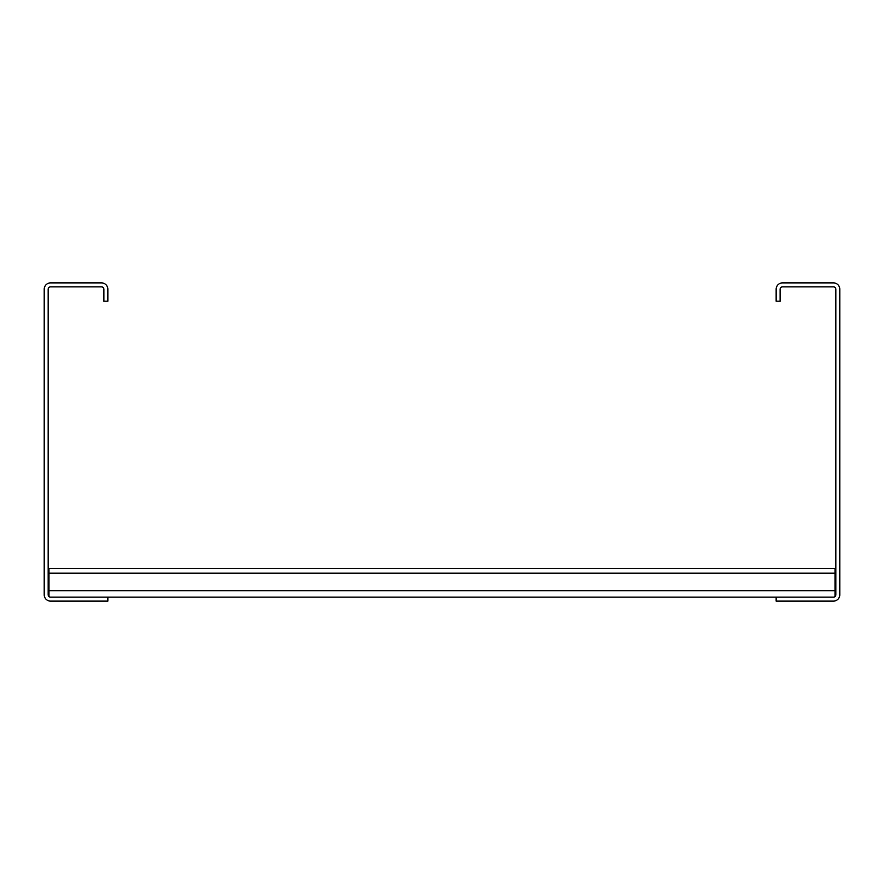 <?xml version="1.0" encoding="UTF-8"?>
<svg xmlns="http://www.w3.org/2000/svg" width="884" height="884" viewBox="0 0 884 884"><rect width="100%" height="100%" fill="white"/><g stroke="black" fill="none" stroke-linecap="round" stroke-linejoin="round"><path stroke-width="1.33" d="M50.565 601.12A6.365 6.365 0 0 1 44.2 594.755L44.2 289.245A6.365 6.365 0 0 1 50.565 282.88L101.483 282.88A6.365 6.365 0 0 1 107.848 289.245L107.848 301.179L103.87 301.179L103.87 289.245A2.387 2.387 0 0 0 101.483 286.858L50.565 286.858A2.387 2.387 0 0 0 48.178 289.245L48.178 594.755A2.387 2.387 0 0 0 50.565 597.142L107.848 597.142L107.848 601.12L50.565 601.12M833.435 601.12A6.365 6.365 0 0 0 839.8 594.755L839.8 289.245A6.365 6.365 0 0 0 833.435 282.88L782.517 282.88A6.365 6.365 0 0 0 776.152 289.245L776.152 301.179L780.13 301.179L780.13 289.245A2.387 2.387 0 0 1 782.517 286.858L833.435 286.858A2.387 2.387 0 0 1 835.822 289.245L835.822 594.755A2.387 2.387 0 0 1 833.435 597.142L776.152 597.142L776.152 601.12L833.435 601.12M835.026 573.197L48.974 573.197L48.974 568.5L835.026 568.5L835.026 596.534M48.974 573.197L48.974 596.534M776.152 597.142L107.848 597.142M835.026 590.7L48.974 590.7"/></g></svg>
